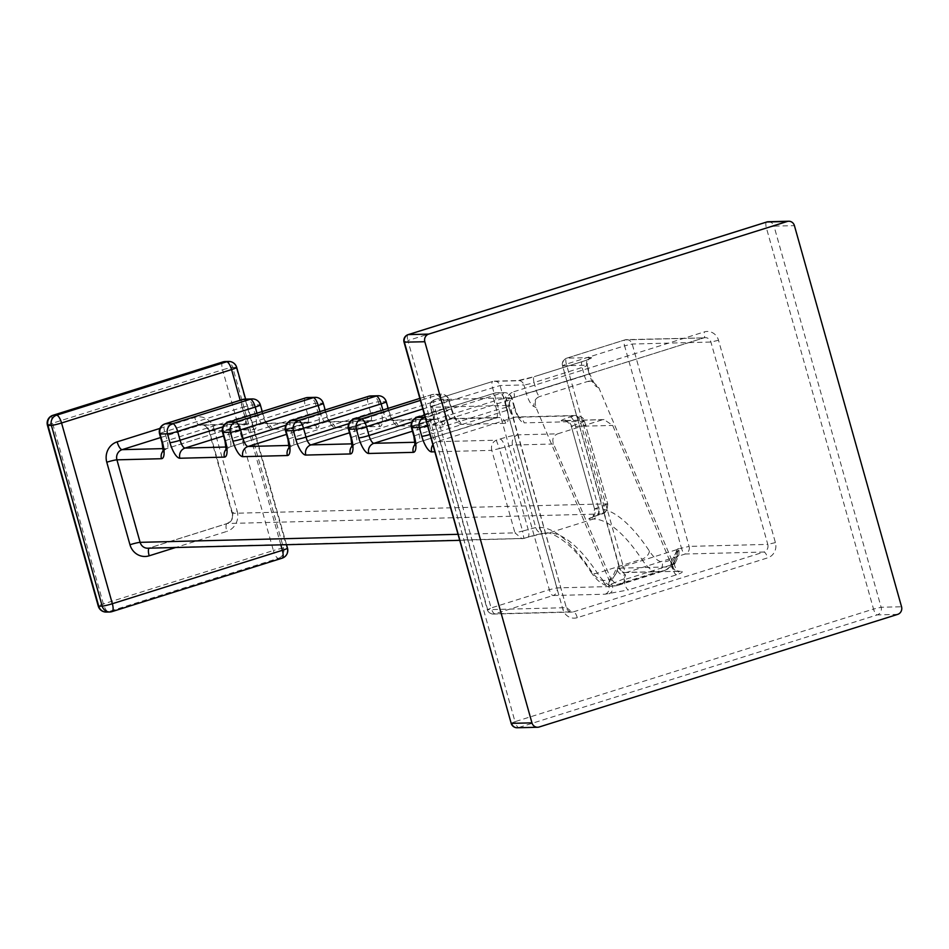 <?xml version="1.0" encoding="UTF-8"?>
<svg xmlns="http://www.w3.org/2000/svg" width="949" height="949" viewBox="0 0 949 949"><rect width="100%" height="100%" fill="white"/><g stroke="black" fill="none" stroke-linecap="round" stroke-linejoin="round"><path stroke-width="0.71" stroke-dasharray="4.75 3.56" d="M624.027 578.807L611.405 583.991A8.197 7.568 -141.8 0 1 609.519 581.108L536.019 407.524C534.358 401.605 535.604 397.939 539.732 396.528L587.775 381.427L593.113 381.818L598.855 387.797L672.343 561.369L670.314 562.01L673.636 557.205A180.274 58.672 -107.4 0 0 677.278 549.127L677.266 555.865L673.007 563.421L670.457 565.189L626.103 579.115L624.027 578.807L625.533 575.011C621.429 575.675 618.345 573.433 616.292 568.285L618.131 567.704A180.274 58.672 -107.4 0 1 614.501 575.782L611.547 580.468L609.519 581.108A180.274 58.672 -107.4 0 0 616.292 568.285M601.986 419.921L557.632 433.847L517.739 434.856A14.342 1.257 -15.7 0 0 499.969 439.043L496.28 440.206C492.306 442.151 490.799 445.544 491.784 450.372L499.399 448.58L496.28 440.206L436.908 441.7L514.524 417.323L573.896 415.828C576.873 415.959 579.151 418.355 580.705 423.029L584.181 421.344L576.067 415.484L570.195 416.991A14.342 1.257 -15.7 0 0 562.093 420.929L604.027 419.577L612.686 425.425L670.314 562.01M611.547 580.468L553.552 444.002C551.843 439.173 553.208 435.781 557.632 433.847M625.533 575.011L618.131 567.704M624.335 579.163A6.145 2.005 -107.4 0 0 625.391 585.782A6.145 2.005 -107.4 0 0 628.535 589.887L605.047 594.216L553.065 595.521L494.856 613.813A6.145 5.789 -91.4 0 1 487.656 609.661L430.775 407.311A6.145 5.789 -91.4 0 1 434.666 399.683L513.362 397.69L703.707 337.903A6.145 5.789 -91.4 0 1 710.908 342.055L767.788 544.394L689.093 546.387A6.145 5.789 -91.4 0 1 685.202 554.014L626.992 572.306L680.528 571.286C683.766 571.559 682.45 572.733 676.578 574.786L628.535 589.887M609.519 581.108A10.237 3.333 -107.4 0 0 608.938 586.577L611.405 583.991A6.145 5.457 -95.9 0 1 608.926 593.777M718.523 340.264L710.908 342.055L632.212 344.036L624.596 345.839A6.145 2.005 72.6 0 1 624.822 339.92L566.612 358.2A6.145 6.145 0 0 0 562.543 365.733L619.792 568.154L671.773 566.838A6.145 5.789 88.6 0 0 677.467 571.239L625.486 572.555A6.145 5.789 -91.4 0 1 619.792 568.154L619.412 568.071A6.145 6.145 0 0 0 625.486 572.555A6.145 5.789 -91.4 0 0 626.992 572.306A6.145 2.005 -107.4 0 1 623.256 566.47L619.412 568.071L562.543 365.733L566.387 364.119L624.596 345.839L681.477 548.178L623.256 566.47L566.387 364.119A6.145 2.005 72.6 0 1 566.612 358.2L566.612 358.2A6.145 2.005 72.6 0 1 566.802 358.176L625.011 339.884L703.707 337.903A6.145 2.005 72.6 0 0 703.897 337.868L626.506 339.635A6.145 5.789 -91.4 0 1 632.212 344.036L689.093 546.387L681.477 548.178A6.145 2.005 -107.4 0 0 685.202 554.014L763.898 552.033L573.552 611.82L494.856 613.813A6.145 2.005 -107.4 0 1 491.131 607.965L487.656 609.661L566.351 607.668L509.483 405.33A6.145 5.789 -91.4 0 1 513.362 397.69A6.145 2.005 72.6 0 0 513.551 397.667L703.897 337.868A6.145 2.005 72.6 0 0 704.122 331.96A12.29 11.578 -91.4 0 1 718.523 340.264L775.404 542.603A12.29 11.578 -91.4 0 1 767.622 557.87L577.277 617.669A12.29 11.578 -91.4 0 1 562.876 609.365L506.007 407.014A12.29 11.578 -91.4 0 1 513.777 391.747A6.145 2.005 72.6 0 1 513.551 397.667C510.04 399.648 508.806 402.222 509.85 405.401L430.775 407.311L434.251 405.626A6.145 2.005 72.6 0 1 434.476 399.707L434.476 399.707A6.145 2.005 72.6 0 1 434.666 399.683L492.875 381.391A6.145 5.789 -91.4 0 1 500.076 385.543L556.956 587.894A6.145 5.789 -91.4 0 1 553.065 595.521A6.145 2.005 -107.4 0 1 549.341 589.685L556.956 587.894L608.938 586.577A6.145 5.789 -91.4 0 1 605.047 594.216M624.822 339.92A6.145 2.005 72.6 0 1 625.011 339.884A6.145 5.789 -91.4 0 1 626.506 339.635A6.145 6.145 0 0 0 624.822 339.92M672.343 561.369A180.274 58.672 -107.4 0 0 679.116 548.546L678.879 555.141L675.047 563.315L673.007 563.421C675.842 562.757 675.807 563.172 672.9 564.667A8.197 7.568 38.2 0 0 672.343 561.369A10.237 3.333 72.6 0 0 671.773 566.838L672.9 564.667A6.145 6.002 98.4 0 0 677.966 571.476A6.145 6.002 98.4 0 0 677.977 571.476L677.467 571.239A6.145 5.789 88.6 0 0 678.974 570.99M677.977 571.476A6.145 6.002 98.4 0 0 680.528 571.286M678.879 555.141L674.846 559.519M679.116 548.546L677.278 549.127M584.548 421.415L607.751 503.931L584.548 421.427C584.169 418.224 581.334 416.255 576.067 415.484L516.529 416.991A8.197 7.711 88.6 0 0 514.524 417.323A8.197 2.669 -107.4 0 1 509.554 409.541A8.197 0.724 164.3 0 0 514.678 407.394C519.008 419.505 518.332 415.33 519.649 417.845L516.529 416.991A8.197 7.711 88.6 0 1 524.121 422.863L584.181 421.344M607.372 503.86L603.896 505.544C605.082 509.755 604.276 512.59 601.5 514.05C606.328 512.08 608.285 508.688 607.372 503.86L232.517 513.326A8.197 7.711 -91.4 0 1 227.333 523.504A8.197 2.669 -107.4 0 0 227.084 523.54A8.197 2.669 -107.4 0 0 226.787 531.428L175.589 547.514M570.195 416.991A8.197 2.669 -107.4 0 1 575.165 424.772L571.322 426.386L594.513 508.889L603.896 505.544L580.705 423.029L575.165 424.772L598.356 507.288A8.197 2.669 72.6 0 1 598.048 515.177L601.927 513.955L227.333 523.504L149.717 547.881A8.197 7.711 -91.4 0 1 147.712 548.214L149.468 547.917A8.197 2.669 -107.4 0 0 149.064 548.178M160.606 437.56L199.729 425.271A8.197 7.711 -91.4 0 1 209.326 430.81L232.517 513.326A8.197 0.724 164.3 0 1 232.019 513.219C233.383 517.502 231.746 520.942 227.084 523.54L149.468 547.917A8.197 2.669 -107.4 0 1 149.717 547.881L523.884 538.427L522.591 531.084L514.975 532.875L522.057 538.759L527.822 537.229A8.197 2.669 72.6 0 1 527.585 537.276A14.342 1.257 164.3 0 1 545.355 533.089L548.866 532.994A162.042 52.741 72.6 0 1 597.407 573.137A51.839 16.868 -107.4 0 0 612.591 585.984A155.138 50.487 -107.4 0 0 618.297 585.225A155.138 50.487 -107.4 0 0 621.548 583.801A86.584 28.185 -107.4 0 0 626.103 579.115M672.39 564.074A6.145 2.005 -107.4 0 0 673.434 570.693A6.145 2.005 -107.4 0 0 676.578 574.786M287.5 548.166A8.197 0.724 -15.7 0 0 287.001 548.059L236.194 367.322A8.197 7.711 88.6 0 0 228.602 361.45M236.692 367.429A8.197 0.724 -15.7 0 0 236.194 367.322L232.742 367.417L283.549 548.142A8.197 7.711 -91.4 0 1 278.365 558.332L281.817 558.237A8.197 7.711 88.6 0 0 287.001 548.059L283.549 548.142A8.197 0.724 164.3 0 0 273.395 550.539A8.197 2.669 -107.4 0 0 278.365 558.332L108.352 611.737A8.197 7.711 -91.4 0 1 106.347 612.069M281.817 558.237L111.804 611.642L108.352 611.737A8.197 2.669 -107.4 0 1 103.382 603.944L52.575 423.207L222.588 369.802L273.395 550.539L103.382 603.944A8.197 0.724 -15.7 0 0 98.257 606.091M52.598 415.472A8.197 2.669 72.6 0 0 52.575 423.207A8.197 0.724 -15.7 0 0 47.45 425.354M222.671 362.02A8.197 2.669 72.6 0 0 222.588 369.802A8.197 0.724 164.3 0 1 232.742 367.417A8.197 7.711 -91.4 0 0 225.15 361.545M253.858 429.683A8.197 7.711 88.6 0 0 246.254 423.812L201.722 424.938L205.874 426.291L208.827 430.704A8.197 0.724 164.3 0 0 209.326 430.81L253.858 429.683A16.394 5.338 -107.4 0 0 254.961 413.835L252.47 404.986A8.197 0.724 -15.7 0 0 242.315 407.382A8.197 2.669 72.6 0 1 242.398 399.6M252.256 398.936A8.197 7.711 88.6 0 1 259.86 404.808L252.47 404.986A8.197 7.711 88.6 0 0 244.878 399.126M159.574 433.907A8.197 0.724 164.3 0 1 164.699 431.759L167.19 440.609A8.197 2.669 72.6 0 1 166.882 448.486A8.197 2.669 72.6 0 1 166.633 448.533L163.216 448.616M256.954 413.183L257.713 415.899A8.197 2.669 -107.4 0 0 262.683 423.681L307.215 422.566A8.197 2.669 -107.4 0 0 307.464 422.519A8.197 2.669 -107.4 0 0 307.761 414.63L305.281 405.792A8.197 0.724 -15.7 0 1 315.436 403.396L317.915 412.246A16.394 5.338 -107.4 0 1 316.812 428.094L272.28 429.221A16.394 5.338 -107.4 0 1 262.351 413.645L259.86 404.808A8.197 0.724 164.3 0 1 260.358 404.915M315.222 397.346A8.197 7.711 88.6 0 1 322.814 403.218L315.436 403.396A8.197 7.711 88.6 0 0 307.832 397.536M222.541 432.317A8.197 0.724 164.3 0 1 227.665 430.17L230.144 439.019A8.197 2.669 72.6 0 1 229.848 446.896A8.197 2.669 72.6 0 1 229.599 446.943L226.17 447.026M319.908 411.593L320.679 414.31A8.197 2.669 -107.4 0 0 325.649 422.091L370.169 420.976A8.197 2.669 -107.4 0 0 370.418 420.929A8.197 2.669 -107.4 0 0 370.727 413.04L368.236 404.203A8.197 0.724 -15.7 0 1 378.39 401.807L380.881 410.656A16.394 5.338 -107.4 0 1 379.766 426.504L335.246 427.631A16.394 5.338 -107.4 0 1 325.305 412.056L322.814 403.218A8.197 0.724 164.3 0 1 323.312 403.313M378.177 395.757A8.197 7.711 88.6 0 1 385.78 401.629L378.39 401.807A8.197 7.711 88.6 0 0 370.798 395.947M285.495 430.727A8.197 0.724 164.3 0 1 290.619 428.58L293.111 437.43A8.197 2.669 72.6 0 1 292.802 445.306A8.197 2.669 72.6 0 1 292.553 445.354L289.125 445.437M382.874 410.004L383.633 412.72A8.197 2.669 -107.4 0 0 388.604 420.502L433.135 419.375A8.197 2.669 -107.4 0 0 433.373 419.339A8.197 2.669 -107.4 0 0 433.681 411.451L431.202 402.613A8.197 0.724 -15.7 0 1 441.356 400.217L443.835 409.066A16.394 5.338 -107.4 0 1 442.732 424.915L398.2 426.042A16.394 5.338 -107.4 0 1 388.26 410.466L385.78 401.629A8.197 0.724 164.3 0 1 386.279 401.724M348.449 429.138A8.197 0.724 164.3 0 1 353.586 426.991L431.202 402.613A8.197 2.669 72.6 0 1 431.498 394.725A8.197 8.197 0 0 1 433.752 394.345L441.143 394.167A8.197 7.711 88.6 0 1 448.735 400.039L441.356 400.217A8.197 7.711 88.6 0 0 433.752 394.345L433.752 394.345A8.197 7.711 88.6 0 0 431.748 394.689L419.849 398.426M411.415 427.548A8.197 0.724 164.3 0 1 416.54 425.401L494.156 401.024A8.197 0.724 -15.7 0 1 504.31 398.627L506.79 407.465A16.394 5.338 -107.4 0 1 505.687 423.325L461.167 424.452A16.394 5.338 -107.4 0 1 451.226 408.877L448.735 400.039A8.197 0.724 164.3 0 1 449.233 400.134A8.197 8.197 0 0 0 441.143 394.167A8.197 7.711 88.6 0 0 439.138 394.499A8.197 2.669 72.6 0 1 444.108 402.281L446.588 411.131A8.197 2.669 -107.4 0 0 451.558 418.912L496.09 417.785A8.197 2.669 -107.4 0 0 496.339 417.75A8.197 2.669 -107.4 0 0 496.647 409.861L494.156 401.024A8.197 2.669 72.6 0 1 494.465 393.135A8.197 2.669 72.6 0 1 494.714 393.1L424.547 415.14L494.465 393.135A8.197 8.197 0 0 1 496.707 392.756L496.707 392.756A8.197 7.711 88.6 0 0 494.714 393.1L502.092 392.91A8.197 2.669 72.6 0 1 507.063 400.692L509.554 409.541L431.937 433.918L429.446 425.081L507.063 400.692A8.197 0.724 164.3 0 0 512.199 398.544A8.197 8.197 0 0 0 504.097 392.578L504.097 392.578A8.197 7.711 88.6 0 0 502.092 392.91L425.093 417.097M451.226 408.877A8.197 0.724 164.3 0 1 451.724 408.983L449.233 400.134A8.197 0.724 164.3 0 1 444.108 402.281L422.815 408.972M514.18 407.287L511.701 398.45L504.31 398.627A8.197 7.711 88.6 0 0 496.707 392.756L504.097 392.578A8.197 7.711 88.6 0 1 511.701 398.45A8.197 0.724 164.3 0 1 512.199 398.544L514.678 407.394A8.197 0.724 164.3 0 0 514.18 407.287A16.394 5.338 -107.4 0 0 524.121 422.863M427.501 425.662A8.197 0.724 -15.7 0 0 429.446 425.081A8.197 2.669 -107.4 0 0 425.211 417.501M577.277 617.669A6.145 2.005 -107.4 0 0 573.552 611.82A6.145 5.789 -91.4 0 1 572.057 612.069L493.35 614.062A6.145 6.145 0 0 1 487.288 609.578L430.407 407.24A6.145 6.145 0 0 1 434.476 399.707L492.697 381.427A6.145 2.005 72.6 0 0 492.46 387.334L549.341 589.685L491.131 607.965L434.251 405.626L500.076 385.543L523.919 384.938L526.221 393.147A8.197 0.724 -15.7 0 0 536.375 390.751L534.073 382.554A8.197 0.724 164.3 0 1 523.919 384.938A6.145 5.789 -91.4 0 0 518.213 380.537L494.382 381.142A6.145 6.145 0 0 0 492.697 381.427A6.145 2.005 72.6 0 1 492.875 381.391L516.719 380.786A6.145 5.789 -91.4 0 1 518.213 380.537L534.299 376.634A6.145 2.005 -107.4 0 0 534.073 382.554L582.117 367.465A8.197 0.724 164.3 0 0 587.241 365.306C588.095 359.861 588.831 357.726 589.448 358.936L582.342 361.545A6.145 2.005 -107.4 0 0 582.117 367.465L584.418 375.662L536.375 390.751A6.145 2.005 72.6 0 0 539.732 396.528A8.197 7.485 -68.1 0 0 534.062 406.599A14.342 4.662 72.6 0 1 526.221 393.147M766.46 222.113A6.145 2.005 72.6 0 0 766.401 227.938L873.519 609.056L515.01 721.679L407.88 340.561L766.401 227.938L774.016 226.147L881.135 607.265A6.145 5.789 -91.4 0 1 877.256 614.905L518.735 727.515A6.145 5.789 -91.4 0 1 517.241 727.764M897.659 614.383L877.256 614.905A6.145 2.005 -107.4 0 1 873.519 609.056L881.135 607.265L901.55 606.755M511.167 723.292L515.01 721.679A6.145 2.005 -107.4 0 0 518.735 727.515L539.151 727.005M407.904 334.76A6.145 2.005 72.6 0 0 407.88 340.561L404.037 342.174M590.634 357.571L566.802 358.176A6.145 5.789 -91.4 0 0 562.911 365.804L586.743 365.211A8.197 0.724 164.3 0 1 587.241 365.306L589.554 373.515A8.197 0.724 -15.7 0 0 589.056 373.408L586.743 365.211A6.145 5.789 88.6 0 1 590.634 357.571A14.342 1.257 164.3 0 1 582.532 361.51A6.145 2.005 -107.4 0 0 582.342 361.545L534.299 376.634A6.145 2.005 -107.4 0 1 534.489 376.611A14.342 1.257 164.3 0 1 516.719 380.786M598.855 387.797A83.986 27.331 -107.4 0 0 596.885 386.872A14.342 4.662 72.6 0 1 589.056 373.408M553.552 444.002L512.555 445.045A8.197 7.711 -91.4 0 1 517.739 434.856M499.969 439.043A8.197 2.669 -107.4 0 1 504.939 446.837L528.13 529.34A8.197 2.669 72.6 0 1 527.822 537.229L543.374 533.421A8.197 7.711 88.6 0 1 535.746 527.549L512.555 445.045L499.399 448.58L522.591 531.084L535.746 527.549L539.269 527.466A170.239 55.41 72.6 0 1 590.254 569.637A43.642 14.199 -107.4 0 0 603.042 580.444A146.941 47.818 -107.4 0 0 610.646 578.843M603.042 580.444A8.197 7.699 91.7 0 0 612.591 585.984L656.933 572.057A51.839 16.868 72.6 0 1 641.761 559.21L597.407 573.137A8.197 5.184 146.2 0 1 590.836 571.867C596.672 580.752 603.125 585.569 610.183 586.316L618.297 585.225L662.639 571.286A155.138 50.487 72.6 0 1 656.933 572.057A8.197 7.699 -88.3 0 0 662.177 561.867A43.642 14.199 72.6 0 1 649.401 551.061A170.239 55.41 -107.4 0 0 598.404 508.889L594.881 508.972A8.197 7.711 -91.4 0 1 589.697 519.15A14.342 1.257 164.3 0 1 597.799 515.212L601.5 514.05M612.093 579.685A8.197 7.734 60.4 0 0 621.548 583.801L665.89 569.875A155.138 50.487 72.6 0 1 662.639 571.286L667.313 569.258A8.197 7.734 -119.6 0 1 665.89 569.875A86.584 28.185 72.6 0 0 670.457 565.189M614.501 575.782A78.387 25.516 -107.4 0 0 618.226 568.012M536.019 407.524A83.986 27.331 -107.4 0 0 534.062 406.599M593.113 381.818L592.556 381.593A8.197 7.485 -68.1 0 0 587.775 381.427A6.145 2.005 72.6 0 1 584.418 375.662A8.197 0.724 -15.7 0 0 589.554 373.515L593.6 382.186L592.556 381.593A8.197 7.485 -68.1 0 1 596.885 386.872M582.532 361.51L534.489 376.611M775.404 542.603L767.788 544.394A6.145 5.789 -91.4 0 1 763.898 552.033A6.145 2.005 -107.4 0 1 767.622 557.87M671.002 561.179A8.197 7.734 -119.6 0 1 667.313 569.258L673.482 563.54L677.266 555.865M677.361 549.435A78.387 25.516 72.6 0 1 673.636 557.205M669.792 560.266A146.941 47.818 72.6 0 1 662.177 561.867M562.093 420.929A8.197 7.711 88.6 0 1 571.689 426.469L612.686 425.425M159.954 428.414L194.759 417.489A16.394 15.433 -91.4 0 1 213.952 428.557A8.197 0.724 164.3 0 0 208.827 430.704L232.019 513.219A8.197 0.724 164.3 0 1 237.155 511.072A16.394 15.433 -91.4 0 1 226.787 531.428M213.952 428.557L237.155 511.072M432.863 444.737A8.197 7.711 -91.4 0 1 436.908 441.7A8.197 2.669 72.6 0 1 431.937 433.918A8.197 0.724 -15.7 0 1 429.992 434.5M458.047 534.311L514.975 532.875L491.784 450.372L434.856 451.807M539.269 527.466A8.197 7.711 88.6 0 0 546.873 533.326L543.35 533.421A8.197 7.711 88.6 0 0 545.355 533.089M590.254 569.637A8.197 5.184 146.2 0 0 590.836 571.867C568.024 535.746 545.094 530.966 546.873 533.326A8.197 7.711 88.6 0 0 548.866 532.994L593.22 519.067L589.697 519.15M649.401 551.061A8.197 5.184 -33.8 0 1 641.761 559.21A162.042 52.741 -107.4 0 0 593.22 519.067A8.197 7.711 -91.4 0 0 598.404 508.889M604.027 419.588L564.097 420.597C564.418 418.817 566.838 420.751 571.322 426.386L594.513 508.889C593.6 516.066 592.544 518.973 591.334 517.62L598.048 515.177A8.197 2.669 72.6 0 1 597.799 515.212M523.884 538.427L527.585 537.276M280.833 544.856L240.192 400.264M163.299 450.668A8.197 7.711 -91.4 0 1 166.633 448.533L244.249 424.156A8.197 2.669 -107.4 0 0 244.498 424.108L246.254 423.812A8.197 7.711 88.6 0 0 244.249 424.156L199.729 425.271A8.197 2.669 72.6 0 1 194.759 417.489M163.999 450.384L166.882 448.486L244.498 424.108A8.197 2.669 -107.4 0 0 244.806 416.22L242.315 407.382L164.699 431.759A8.197 2.669 -107.4 0 1 164.723 424.025M254.961 413.835A8.197 0.724 -15.7 0 0 244.806 416.22L167.19 440.609A8.197 0.724 164.3 0 0 162.065 442.756M222.908 426.825L257.713 415.899A8.197 0.724 164.3 0 0 262.837 413.752C267.167 425.876 266.503 421.688 267.808 424.203L264.688 423.349A8.197 7.711 88.6 0 0 262.683 423.681L223.561 435.971M262.351 413.645A8.197 0.724 164.3 0 1 262.837 413.752L262.221 411.522M272.28 429.221A8.197 7.711 88.6 0 0 264.688 423.349L309.208 422.222A8.197 7.711 88.6 0 0 307.215 422.566L229.599 446.943A8.197 7.711 -91.4 0 0 226.265 449.079M316.812 428.094A8.197 7.711 88.6 0 0 309.208 422.222L229.848 446.896L226.953 448.794M317.915 412.246A8.197 0.724 -15.7 0 0 307.761 414.63L230.144 439.019A8.197 0.724 164.3 0 0 225.02 441.166M227.689 422.435A8.197 2.669 -107.4 0 0 227.665 430.17L305.281 405.792A8.197 2.669 72.6 0 1 305.364 398.011M285.874 425.235L320.679 414.31A8.197 0.724 164.3 0 0 325.804 412.163C330.122 424.286 329.457 420.099 330.774 422.613L327.642 421.759A8.197 7.711 88.6 0 0 325.649 422.091L286.527 434.381M325.305 412.056A8.197 0.724 164.3 0 1 325.804 412.163L325.175 409.932M335.246 427.631A8.197 7.711 88.6 0 0 327.642 421.759L372.174 420.632A8.197 7.711 88.6 0 0 370.169 420.976L292.553 445.354A8.197 7.711 -91.4 0 0 289.22 447.489M379.766 426.504A8.197 7.711 88.6 0 0 372.174 420.632L292.802 445.306L289.92 447.204M380.881 410.656A8.197 0.724 -15.7 0 0 370.727 413.04L293.111 437.43A8.197 0.724 164.3 0 0 287.986 439.577M290.643 420.846A8.197 2.669 -107.4 0 0 290.619 428.58L368.236 404.203A8.197 2.669 72.6 0 1 368.319 396.421M348.829 423.645L383.633 412.72A8.197 0.724 164.3 0 0 388.758 410.573C393.088 422.696 392.423 418.509 393.728 421.024L390.608 420.17A8.197 7.711 88.6 0 0 388.604 420.502L349.481 432.791M388.26 410.466A8.197 0.724 164.3 0 1 388.758 410.573L388.141 408.343M398.2 426.042A8.197 7.711 88.6 0 0 390.608 420.17L435.128 419.043A8.197 7.711 88.6 0 0 433.135 419.375L355.519 443.764L352.091 443.847M442.732 424.915A8.197 7.711 88.6 0 0 435.128 419.043L355.756 443.717A8.197 2.669 72.6 0 1 355.519 443.764A8.197 7.711 -91.4 0 0 352.174 445.9M443.835 409.066A8.197 0.724 -15.7 0 0 433.681 411.451L356.065 435.828A8.197 2.669 72.6 0 1 355.756 443.717L352.874 445.615M419.838 398.39L431.498 394.725A8.197 2.669 72.6 0 1 431.748 394.689L439.138 394.499L420.395 400.383M353.609 419.256A8.197 2.669 -107.4 0 0 353.586 426.991L356.065 435.828A8.197 0.724 164.3 0 0 350.94 437.987M411.795 422.056L446.588 411.131A8.197 0.724 164.3 0 0 451.724 408.983C456.042 421.095 455.378 416.919 456.683 419.434L453.563 418.58A8.197 7.711 88.6 0 0 451.558 418.912L412.435 431.202M461.167 424.452A8.197 7.711 88.6 0 0 453.563 418.58L498.095 417.453A8.197 7.711 88.6 0 0 496.09 417.785L418.473 442.175L415.045 442.258M505.687 423.325A8.197 7.711 88.6 0 0 498.095 417.453L418.723 442.127A8.197 2.669 72.6 0 1 418.473 442.175A8.197 7.711 -91.4 0 0 415.14 444.31M506.79 407.465A8.197 0.724 -15.7 0 0 496.647 409.861L419.031 434.239A8.197 2.669 72.6 0 1 418.723 442.127L415.84 444.025M416.564 417.667A8.197 2.669 -107.4 0 0 416.54 425.401L419.031 434.239A8.197 0.724 164.3 0 0 413.894 436.386M506.007 407.014L509.85 405.401L566.351 607.668A6.145 5.789 -91.4 0 0 572.057 612.069L566.731 607.751L562.876 609.365M513.777 391.747L704.122 331.96M768.31 221.746A6.145 5.789 -91.4 0 1 774.016 226.147L794.42 225.637M601.927 513.955C605.426 513.492 607.36 510.147 607.751 503.931M459.743 540.337L523.955 538.451M675.036 563.315C672.426 564.726 679.531 574.133 678.582 571.595L677.966 571.476M286.527 544.714L245.601 399.102"/><path stroke-width="1.42" d="M240.192 400.264L231.568 369.576L61.555 422.981A8.197 0.724 164.3 0 1 51.4 425.377L102.195 606.114A8.197 7.711 88.6 0 0 111.804 611.642A8.197 2.669 72.6 0 0 112.053 611.607L282.067 558.202A8.197 2.669 72.6 0 1 281.817 558.237M245.601 399.102L236.692 367.429A8.197 0.724 -15.7 0 1 231.568 369.576A8.197 2.669 -107.4 0 0 226.597 361.794L56.584 415.199A8.197 2.669 -107.4 0 1 61.555 422.981L112.35 603.718A8.197 0.724 164.3 0 1 102.195 606.114L98.743 606.197L47.948 425.46A8.197 7.711 -91.4 0 1 53.132 415.282L56.584 415.199A8.197 7.711 88.6 0 0 51.4 425.377L47.948 425.46A8.197 0.724 -15.7 0 1 47.45 425.354L98.257 606.091A8.197 0.724 -15.7 0 0 98.743 606.197A8.197 7.711 -91.4 0 0 106.347 612.069L109.799 611.986A8.197 8.197 0 0 0 112.053 611.607A8.197 2.669 72.6 0 0 112.35 603.718L282.375 550.313A8.197 2.669 72.6 0 1 282.067 558.202A8.197 8.197 0 0 0 287.5 548.166L286.527 544.714M280.833 544.856L282.375 550.313A8.197 0.724 -15.7 0 0 287.5 548.166M222.671 362.02A8.197 2.669 72.6 0 1 222.896 361.913L222.896 361.913A8.197 2.669 72.6 0 1 223.145 361.877A8.197 7.711 -91.4 0 1 225.15 361.545L228.602 361.45A8.197 7.711 88.6 0 0 226.597 361.794L223.145 361.877L53.132 415.282A8.197 2.669 72.6 0 0 52.883 415.318L222.896 361.913A8.197 8.197 0 0 1 225.15 361.545M52.598 415.472A8.197 2.669 72.6 0 1 52.883 415.318A8.197 8.197 0 0 0 47.45 425.354M242.398 399.6A8.197 2.669 72.6 0 1 242.624 399.493A8.197 8.197 0 0 1 244.878 399.126L244.878 399.126A8.197 7.711 88.6 0 0 242.873 399.458L165.256 423.835A8.197 2.669 -107.4 0 0 165.007 423.871A8.197 2.669 -107.4 0 0 164.723 424.025M434.856 451.807L431.724 451.89A16.394 5.338 72.6 0 1 421.783 436.315L419.292 427.465L411.913 427.655L414.393 436.493A16.394 5.338 72.6 0 1 413.289 452.353L368.758 453.48A16.394 5.338 72.6 0 1 358.817 437.904L356.338 429.055L348.947 429.245L351.438 438.082A16.394 5.338 72.6 0 1 350.335 453.942L305.803 455.069A16.394 5.338 72.6 0 1 295.863 439.494L293.383 430.644L285.993 430.834L288.472 439.672A16.394 5.338 72.6 0 1 287.369 455.532L242.849 456.659A16.394 5.338 72.6 0 1 232.908 441.083L230.417 432.234L223.027 432.424L225.518 441.261A16.394 5.338 72.6 0 1 224.415 457.121L179.883 458.248A16.394 5.338 72.6 0 1 169.942 442.673L167.463 433.823L160.073 434.013A8.197 0.724 164.3 0 1 159.574 433.907L162.065 442.756L163.204 451.748L163.999 450.384M459.743 540.337L147.712 548.214A8.197 7.711 -91.4 0 1 140.12 542.342L116.929 459.838L161.449 458.711A16.394 5.338 72.6 0 0 162.564 442.851L160.073 434.013A8.197 7.711 -91.4 0 1 165.256 423.835L172.647 423.645L250.263 399.268A8.197 2.669 72.6 0 1 255.234 407.062L256.954 413.183M169.942 442.673A8.197 0.724 -15.7 0 0 180.096 440.277L177.617 431.439A8.197 0.724 -15.7 0 1 167.463 433.823A8.197 7.711 -91.4 0 1 172.647 423.645A8.197 2.669 -107.4 0 1 177.617 431.439L255.234 407.062A8.197 0.724 164.3 0 0 260.358 404.915A8.197 8.197 0 0 0 252.256 398.936L252.256 398.936A8.197 7.711 88.6 0 0 250.263 399.268L242.873 399.458A8.197 2.669 72.6 0 0 242.624 399.493L165.007 423.871A8.197 8.197 0 0 0 159.574 433.907M305.364 398.011A8.197 2.669 72.6 0 1 305.59 397.904A8.197 8.197 0 0 1 307.832 397.536L307.832 397.536A8.197 7.711 88.6 0 0 305.827 397.868L228.211 422.246A8.197 2.669 -107.4 0 0 227.974 422.281A8.197 2.669 -107.4 0 0 227.689 422.435M232.908 441.083A8.197 0.724 -15.7 0 0 243.063 438.687L240.572 429.85A8.197 0.724 -15.7 0 1 230.417 432.234A8.197 7.711 -91.4 0 1 235.601 422.056L228.211 422.246A8.197 7.711 -91.4 0 0 223.027 432.424A8.197 0.724 164.3 0 1 222.541 432.317L225.02 441.166L226.159 450.158L226.953 448.794M307.832 397.536L315.222 397.346A8.197 7.711 88.6 0 0 313.217 397.678A8.197 2.669 72.6 0 1 318.188 405.472L319.908 411.593M315.222 397.346A8.197 8.197 0 0 1 323.312 403.313A8.197 0.724 164.3 0 1 318.188 405.472L240.572 429.85A8.197 2.669 -107.4 0 0 235.601 422.056L313.217 397.678L305.827 397.868A8.197 2.669 72.6 0 0 305.59 397.904L227.974 422.281A8.197 8.197 0 0 0 222.541 432.317M368.319 396.421A8.197 2.669 72.6 0 1 368.544 396.314A8.197 8.197 0 0 1 370.798 395.947L370.798 395.947A8.197 7.711 88.6 0 0 368.793 396.279L291.177 420.656A8.197 2.669 -107.4 0 0 290.928 420.692A8.197 2.669 -107.4 0 0 290.643 420.846M295.863 439.494A8.197 0.724 -15.7 0 0 306.017 437.098L303.526 428.26A8.197 0.724 -15.7 0 1 293.383 430.644A8.197 7.711 -91.4 0 1 298.567 420.466L291.177 420.656A8.197 7.711 -91.4 0 0 285.993 430.834A8.197 0.724 164.3 0 1 285.495 430.727L287.986 439.577L289.125 448.557L289.92 447.204M370.798 395.947L378.177 395.757A8.197 7.711 88.6 0 0 376.184 396.089A8.197 2.669 72.6 0 1 381.142 403.871L382.874 410.004M378.177 395.757A8.197 8.197 0 0 1 386.279 401.724A8.197 0.724 164.3 0 1 381.142 403.871L303.526 428.26A8.197 2.669 -107.4 0 0 298.567 420.466L376.184 396.089L368.793 396.279A8.197 2.669 72.6 0 0 368.544 396.314L290.928 420.692A8.197 8.197 0 0 0 285.495 430.727M419.849 398.426L354.131 419.067A8.197 7.711 -91.4 0 0 348.947 429.245A8.197 0.724 164.3 0 1 348.449 429.138L350.94 437.987L352.079 446.967L352.874 445.615M358.817 437.904A8.197 0.724 -15.7 0 0 368.971 435.508L366.492 426.67A8.197 0.724 -15.7 0 1 356.338 429.055A8.197 7.711 -91.4 0 1 361.522 418.877L354.131 419.067A8.197 2.669 -107.4 0 0 353.882 419.102A8.197 2.669 -107.4 0 0 353.609 419.256M427.501 425.662A8.197 0.724 -15.7 0 1 419.292 427.465A8.197 7.711 -91.4 0 1 424.476 417.287L417.097 417.477A8.197 2.669 -107.4 0 0 416.848 417.513L424.535 415.104L417.097 417.477A8.197 7.711 -91.4 0 0 411.913 427.655A8.197 0.724 164.3 0 1 411.415 427.548L413.894 436.386L415.045 445.378L415.84 444.025M897.659 614.383A6.145 5.789 88.6 0 0 901.55 606.755L794.42 225.637A6.145 5.789 88.6 0 0 787.219 221.485L428.711 334.095A6.145 5.789 88.6 0 0 424.82 341.735L531.95 722.853A6.145 5.789 88.6 0 0 539.151 727.005L897.659 614.383M537.644 727.254L517.241 727.764A6.145 6.145 0 0 1 511.167 723.292L404.404 342.245A6.145 5.789 -91.4 0 1 408.295 334.617L766.816 221.995A6.145 5.789 -91.4 0 1 768.31 221.746A6.145 6.145 0 0 0 766.626 222.03A6.145 2.005 72.6 0 1 766.816 221.995L787.219 221.485M511.167 723.292L404.037 342.174L424.82 341.735M407.904 334.76A6.145 2.005 72.6 0 1 408.117 334.641L408.117 334.641A6.145 2.005 72.6 0 1 408.295 334.617L428.711 334.095M766.46 222.113A6.145 2.005 72.6 0 1 766.626 222.03L408.117 334.641A6.145 6.145 0 0 0 404.037 342.174M431.724 451.89A8.197 7.711 -91.4 0 1 432.863 444.737M421.783 436.315A8.197 0.724 -15.7 0 0 429.992 434.5M149.064 548.178A8.197 2.669 -107.4 0 0 149.171 555.806A16.394 15.433 -91.4 0 1 129.966 544.738A8.197 0.724 -15.7 0 1 140.12 542.342L458.047 534.311M129.966 544.738L106.774 462.222A16.394 15.433 -91.4 0 1 117.142 441.866L159.954 428.414M163.216 448.616L122.113 449.66A8.197 7.711 -91.4 0 0 116.929 459.838A8.197 0.724 -15.7 0 0 106.774 462.222M175.589 547.514L149.171 555.806M226.17 447.026L185.067 448.07A8.197 2.669 72.6 0 1 180.096 440.277L222.908 426.825M289.125 445.437L248.033 446.481A8.197 2.669 72.6 0 1 243.063 438.687L285.874 425.235M352.091 443.847L310.987 444.891A8.197 2.669 72.6 0 1 306.017 437.098L348.829 423.645M422.815 408.972L366.492 426.67A8.197 2.669 -107.4 0 0 361.522 418.877L420.395 400.383M415.045 442.258L373.942 443.302A8.197 2.669 72.6 0 1 368.971 435.508L411.795 422.056M411.415 427.548A8.197 8.197 0 0 1 416.848 417.513A8.197 2.669 -107.4 0 0 416.564 417.667M425.211 417.501A8.197 2.669 -107.4 0 0 424.476 417.287L425.093 417.097M413.289 452.353A8.197 7.711 -91.4 0 1 415.14 444.31M368.758 453.48A8.197 7.711 -91.4 0 1 373.942 443.302L412.435 431.202M350.335 453.942A8.197 7.711 -91.4 0 1 352.174 445.9M305.803 455.069A8.197 7.711 -91.4 0 1 310.987 444.891L349.481 432.791M287.369 455.532A8.197 7.711 -91.4 0 1 289.22 447.489M242.849 456.659A8.197 7.711 -91.4 0 1 248.033 446.481L286.527 434.381M224.415 457.121A8.197 7.711 -91.4 0 1 226.265 449.079M179.883 458.248A8.197 7.711 -91.4 0 1 185.067 448.07L223.561 435.971M161.449 458.711A8.197 7.711 -91.4 0 1 163.299 450.668M160.606 437.56L122.113 449.66A8.197 2.669 72.6 0 1 117.142 441.866M517.241 727.764A6.145 5.789 -91.4 0 1 511.535 723.363L531.95 722.853M236.692 367.429A8.197 8.197 0 0 0 228.602 361.45M98.257 606.091A8.197 8.197 0 0 0 106.347 612.069M244.878 399.126L252.256 398.936M260.358 404.915L262.221 411.522M323.312 403.313L325.175 409.932M386.279 401.724L388.141 408.343M419.838 398.39L353.882 419.102A8.197 8.197 0 0 0 348.449 429.138M788.726 221.236L768.31 221.746"/></g></svg>
